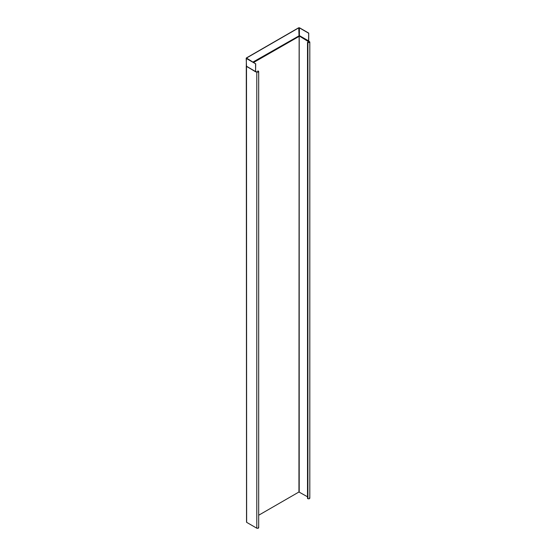 <?xml version="1.0" encoding="UTF-8"?>
<svg xmlns="http://www.w3.org/2000/svg" width="556" height="556" viewBox="0 0 556 556"><rect width="100%" height="100%" fill="white"/><g stroke="black" fill="none" stroke-linecap="round" stroke-linejoin="round"><path stroke-width="0.83" d="M308.782 40.984L299.406 35.633L299.406 27.876L298.746 27.876L246.51 58.032L255.572 63.794L246.377 58.491L246.377 57.956L298.614 27.8L299.538 27.8L308.726 33.103L308.601 40.949L309.81 42.027L309.81 498.232M308.726 33.103L308.719 40.915M299.406 27.876L308.594 33.179M246.51 58.032L246.51 58.415L246.51 58.032M255.572 63.794L255.572 71.529L246.377 66.227L255.607 71.641L246.308 66.296L246.377 57.956M255.572 71.529L255.697 63.718M255.962 71.516L256.789 71.988L256.789 528.2L246.642 522.341L246.503 66.206L255.753 71.8L256.921 71.912C258.206 72.148 258.644 71.898 258.234 71.154L258.512 71.536M252.897 62.098L299.406 35.633L253.286 62.328M308.684 41.172L299.184 35.952L308.365 41.596L308.684 41.172L308.365 41.596M309.623 42.027L308.837 41.346M307.51 496.786L298.947 491.997L299.142 35.619M309.483 497.773C309.977 498.669 309.449 498.975 307.906 498.69L307.51 498.461L307.51 42.249L308.031 42.402C309.324 42.638 309.761 42.388 309.351 41.644L309.351 42.402M307.51 42.249L307.906 42.478L307.906 498.69M309.483 41.568C309.977 42.458 309.449 42.763 307.906 42.478M258.693 515.231L298.947 491.997M258.366 527.29C258.86 528.179 258.331 528.485 256.789 528.2M258.234 71.912L257.838 70.925L258.693 71.536L258.693 527.741M258.366 71.078C258.86 71.967 258.331 72.273 256.789 71.988M257.838 72.051L257.838 70.925M299.01 35.619L298.746 27.876M256.274 71.696L255.753 71.8M246.642 66.352L255.802 71.946M299.204 491.997L299.204 36.314L253.585 62.501M246.19 58.227L246.503 66.456M246.287 66.289L246.537 522.188"/></g></svg>
